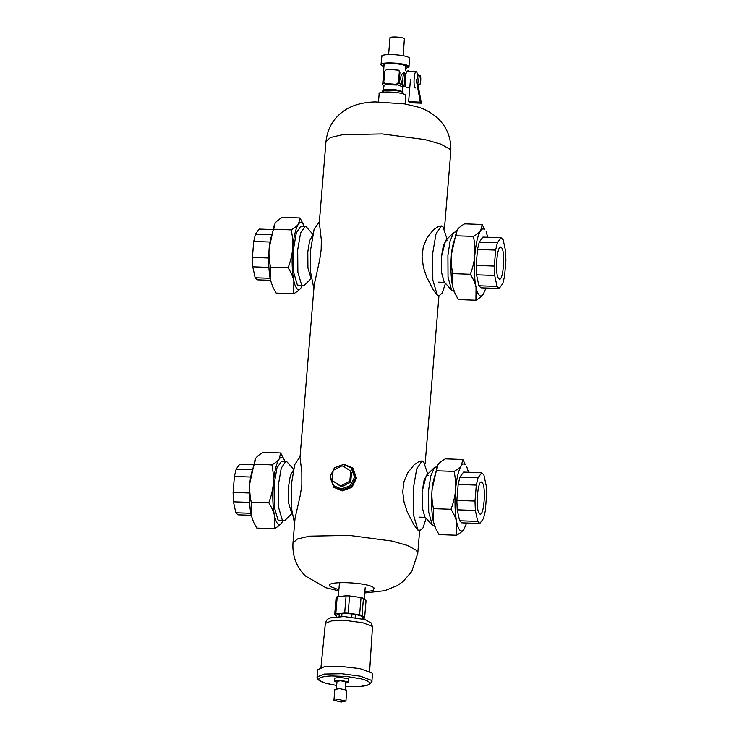 <?xml version="1.0" encoding="UTF-8"?>
<svg xmlns="http://www.w3.org/2000/svg" width="739" height="739" viewBox="0 0 739 739"><rect width="100%" height="100%" fill="white"/><g stroke="black" fill="none" stroke-linecap="round" stroke-linejoin="round"><path stroke-width="1.11" d="M337.215 596.706L346.101 595.81L344.679 613.037L335.802 613.933L337.215 596.706L336.134 597.288L334.721 614.515L336.18 615.947M335.802 613.933L334.721 614.515M346.101 595.81L349.584 595.93L348.161 613.158L344.679 613.037M349.584 595.93L361.038 597.555L359.625 614.783L348.161 613.158M361.038 597.555L363.449 598.267L362.027 615.495L359.625 614.783M363.449 598.267L366.027 600.779L364.604 618.016L362.027 615.495M362.969 618.654L364.604 618.016M362.941 618.977L363.098 617.111L362.332 616.354L362.128 618.765M339.099 616.566L339.33 613.739L336.227 615.421L336.116 616.769M339.33 613.739L341.981 613.472L341.732 616.511M341.981 613.472L351.995 613.832L351.736 617.037M351.995 613.832L355.422 614.321L355.163 617.453M355.422 614.321L362.332 616.354M372.548 627.309L371.911 626.201L362.729 622.718L346.582 620.575L331.617 620.871L325.262 623.42M345.64 686.42L360.087 686.513L369.463 684.6L371.874 681.57L372.474 674.227L371.846 672.933L359.847 668.592L339.201 666.227L324.107 666.837L317.678 669.719L317.077 677.063L318.26 679.862L325.031 683.104L336.67 685.496M345.64 686.383L357.159 686.614C361.833 686.42 365.306 685.921 367.588 685.127C369.869 684.323 370.387 683.335 369.13 682.162C367.994 680.998 365.343 679.898 361.186 678.864L346.803 676.49L331.46 675.936C326.795 676.13 323.322 676.628 321.031 677.432C318.749 678.226 318.241 679.215 319.497 680.388C320.634 681.552 323.276 682.651 327.432 683.686L336.67 685.441M341.215 702.05L333.945 700.304L338.647 699.537L345.787 701.006L341.215 702.05M333.945 700.304L334.832 689.422L339.543 688.656L346.674 690.124L345.926 701.283M336.337 689.542L337.012 681.33L340.54 680.758L345.889 681.857L345.316 690.281M336.919 682.448L334.259 681.109L339.949 680.185L348.577 681.958L345.907 683.187M334.259 681.109L334.508 678.171L340.189 677.247L348.817 679.021L348.743 682.3M310.639 277.153L307.932 267.934L307.803 251.962L309.641 240.72L312.643 235.251L309.641 240.72L307.803 251.962L307.932 267.934L310.639 277.153M456.12 231.76L453.746 232.489L450.088 240.997L447.908 255.251L448.028 277.18L451.677 290.344L444.13 281.781L441.562 272.719L441.432 256.738L443.483 244.794L446.735 239.953L447.677 240.415M291.323 512.145L288.607 502.926L288.487 486.946L290.325 475.704L293.328 470.244L290.325 475.704L288.487 486.946L288.607 502.926L291.323 512.145M436.804 466.752L434.43 467.482L430.772 475.99L428.592 490.243L428.712 512.173L432.361 525.337L424.805 516.773L422.237 507.702L422.117 491.731L424.168 479.777L427.41 474.937L428.361 475.408M330.167 477.57L333.899 487.334L342.268 490.881L351.903 487.343L356.531 478.133L352.817 467.99L344.448 464.443L342.979 464.471M379.476 94.315C375.024 90.638 402.81 91.636 405.813 95.257L405.452 104.051M445.46 283.296L442.328 292.838L438.874 296.006L437.303 295.231L432.832 280.016L432.629 253.643L436.01 233.912L441.377 225.922L442.938 226.697L447.049 239.066M438.874 296.006L436.5 294.353L433.183 289.688L426.588 276.959L423.364 267.148L422.043 256.655L423.318 246.706L426.976 237.921L433.497 229.755L438.375 226.476L441.377 225.922M313.881 288.598L310.565 272.063L310.703 249.283L314.057 229.644L319.396 221.561M444.435 228.97L450.781 151.809C451.511 138.867 447.363 127.875 438.338 118.803C432.047 113.03 425.193 109.104 417.784 107.016L404.566 103.903L375.07 101.927C363.542 102.324 354.055 104.716 346.619 109.113C334.518 116.439 327.636 127.247 325.973 141.546L319.322 222.411L321.336 239.907L321.16 249.653L319.682 259.98L314.186 284.903L300.006 457.404L301.817 471.898L301.845 484.645L300.367 494.964L295.046 518.316L292.967 542.989C292.238 555.922 296.385 566.924 305.41 575.986L325.964 587.782L338.795 590.831M426.144 518.288L423.013 527.831L419.549 530.999L417.988 530.223L413.517 515.009L413.313 488.627L416.685 468.905L422.052 460.914L423.623 461.69L427.724 474.059M419.549 530.999L417.175 529.346L413.858 524.672L407.272 511.942L404.048 502.141L402.727 491.647L403.993 481.699L407.651 472.914L414.173 464.748L419.059 461.469L422.052 460.914M294.565 523.591L291.249 507.056L291.388 484.267L294.741 464.628L300.071 456.554M338.878 589.805L330.204 586.498C322.592 580.374 369.288 582.046 374.1 588.068L373.047 590.563L364.835 591.939M341.39 488.959L333.64 485.671L330.204 476.286L334.49 467.759L343.404 464.48L351.154 467.769L354.591 477.154L350.304 485.68L341.39 488.959M332.947 481.024L340.882 486.456L342.296 486.511L350.018 482.502L350.822 481.301L351.524 472.766L350 470.614L342.988 466.078L341.575 466.032L333.852 470.032L333.049 471.233L332.347 479.768L332.947 481.024L339.968 485.56L341.381 485.606L349.094 481.606L350.018 482.502M351.154 467.769L352.115 468.702L355.551 478.096L351.265 486.622L342.351 489.902L333.64 485.671M342.296 486.511L341.381 485.606M340.882 486.456L339.968 485.56M351.524 472.766L350 470.614M350.822 481.301L349.907 480.396L350.6 471.861M349.094 481.606L349.907 480.396M451.677 290.344L453.995 291.231M444.13 281.781L441.525 272.386L441.432 256.738L445.608 240.489L453.746 232.489M498.834 278.677C494.373 275.241 497.07 242.392 501.393 247.547C505.846 250.983 503.148 283.822 498.834 278.677L499.536 279.028M500.682 247.196L501.393 247.547M494.687 275.471L497.051 286.427L478.909 285.781L476.544 274.825L494.687 275.471L494.317 266.077L476.175 265.43L477.486 249.449L479.232 242.115L482.909 237.08L501.051 237.727L497.375 242.762L479.232 242.115M497.051 286.427L499.167 288.487L481.024 287.841L478.909 285.781M499.167 288.487L502.843 283.453L504.589 276.127L505.901 260.137L505.531 250.743L503.167 239.796L501.051 237.727M497.375 242.762L495.629 250.096L477.486 249.449M495.629 250.096L494.317 266.077M476.544 274.825L476.175 265.43M480.719 230.55C477.884 234.873 475.907 243.177 474.798 255.454C475.316 249.837 474.863 243.491 473.431 236.406C477.052 234.272 479.482 232.323 480.719 230.55L482.161 224.48L484.664 229.663C483.38 228.443 482.068 228.739 480.719 230.55M474.798 255.454C473.875 267.915 474.29 278.548 476.045 287.36C475.269 283.517 473.366 279.157 470.318 274.28C472.895 267.352 474.392 261.07 474.798 255.454M483.86 293.365L483.214 294.371C481.976 296.145 479.556 298.094 475.934 300.228L476.045 287.36C476.923 291.351 477.994 293.983 479.269 295.258C480.553 296.487 481.865 296.191 483.214 294.371L486.003 288.016M487.823 237.256L486.105 231.843M482.161 224.48L464.591 223.852C460.97 225.986 458.549 227.945 457.312 229.709L455.861 235.778C453.284 242.715 451.797 248.997 451.39 254.613L456.665 230.725M455.178 293.845L452.637 286.529C450.882 277.716 450.467 267.075 451.39 254.613C450.873 260.23 451.326 266.576 452.748 273.652L452.637 286.529L455.178 293.845L458.365 299.6L475.934 300.228M452.748 273.652L470.318 274.28M473.431 236.406L455.861 235.778M432.361 525.337L434.671 526.223M424.805 516.773L422.2 507.379L422.117 491.731L426.283 475.473L434.43 467.482M479.509 513.67C475.048 510.233 477.754 477.385 482.068 482.53C486.53 485.966 483.833 518.815 479.509 513.67L480.221 514.021M481.357 482.179L482.068 482.53M461.395 465.542C458.568 469.865 456.591 478.17 455.473 490.437C455.991 484.821 455.538 478.475 454.115 471.399C457.737 469.265 460.157 467.307 461.395 465.542L462.845 459.473L465.348 464.646C464.064 463.427 462.743 463.722 461.395 465.542M455.473 490.437C454.559 502.908 454.975 513.54 456.73 522.353C455.954 518.51 454.042 514.15 451.002 509.273C453.58 502.335 455.067 496.063 455.473 490.437M464.545 528.357L463.898 529.364C462.66 531.138 460.231 533.087 456.619 535.221L456.73 522.353C457.598 526.344 458.67 528.976 459.954 530.251C461.228 531.47 462.549 531.175 463.898 529.364L466.688 523.009M468.498 472.249L466.78 466.836M475.362 510.464L477.736 521.411L459.593 520.764L457.219 509.818L475.362 510.464L474.992 501.07L456.85 500.423L458.171 484.433L459.907 477.108L463.593 472.073L481.736 472.72L478.05 477.754L459.907 477.108M477.736 521.411L479.842 523.48L461.699 522.833L459.593 520.764M479.842 523.48L483.528 518.445L485.274 511.111L486.585 495.13L486.216 485.735L483.851 474.789L481.736 472.72M478.05 477.754L476.313 485.089L458.171 484.433M476.313 485.089L474.992 501.07M457.219 509.818L456.85 500.423M462.845 459.473L445.266 458.845C441.654 460.979 439.225 462.928 437.987 464.702L436.546 470.771C433.969 477.708 432.472 483.98 432.066 489.606L437.34 465.709M435.862 528.828L433.313 521.512C431.567 512.709 431.151 502.067 432.066 489.606C431.548 495.222 432.001 501.569 433.433 508.644L433.313 521.512L435.862 528.828L439.04 534.593L456.619 535.221M433.433 508.644L451.002 509.273M454.115 471.399L436.546 470.771M291.951 513.494L285.254 520.071L283.674 520.829L282.344 520.173L278.548 507.259L278.381 484.876L281.245 468.138L285.799 461.358L287.129 462.014L293.54 469.265M283.674 520.829L278.049 520.016L274.261 507.102L274.086 484.719L276.949 467.981L281.504 461.201L285.799 461.358M285.005 461.321L283.139 458.134C281.855 456.914 280.543 457.21 279.194 459.021C276.358 463.353 274.381 471.648 273.273 483.925C273.79 478.309 273.338 471.962 271.906 464.886C275.527 462.753 277.956 460.794 279.194 459.021L280.635 452.961L263.066 452.333C259.444 454.467 257.024 456.416 255.786 458.189L254.336 464.258C251.759 471.196 250.272 477.468 249.865 483.084L255.14 459.196M253.653 522.316L251.112 515C249.357 506.187 248.941 495.555 249.865 483.084C249.348 488.701 249.8 495.047 251.223 502.132L251.112 515L253.653 522.316L256.839 528.08L274.409 528.708L274.52 515.84C273.744 511.988 271.841 507.628 268.793 502.76C271.379 495.823 272.867 489.541 273.273 483.925C272.349 496.386 272.765 507.028 274.52 515.84C275.398 519.822 276.469 522.455 277.744 523.739C279.028 524.958 280.34 524.662 281.688 522.852L282.88 520.801M282.335 521.836L281.688 522.852C280.451 524.616 278.03 526.574 274.409 528.708M280.635 452.961L284.58 460.323M251.223 502.132L268.793 502.76M271.906 464.886L254.336 464.258M250.77 513.3L235.833 512.764L233.469 501.818L249.57 502.391M251.177 515.305L237.949 514.824L235.833 512.764M252.997 464.545L239.833 464.074L236.157 469.108L251.722 469.662M250.503 477.015L234.411 476.433L236.157 469.108M249.385 493.005L233.099 492.423L234.411 476.433M233.469 501.818L233.099 492.423M311.276 278.501L304.57 285.078L302.99 285.836L301.66 285.18L297.872 272.266L297.697 249.884L300.561 233.145L305.115 226.365L306.445 227.021L312.856 234.272M302.99 285.836L297.374 285.023L293.577 272.109L293.401 249.727L296.274 232.988L300.828 226.208L305.115 226.365M270.095 278.307L255.149 277.772L252.784 266.825L268.885 267.398M270.502 280.312L257.264 279.841L255.149 277.772M272.312 229.552L259.158 229.081L255.472 234.115L271.037 234.669M269.818 242.022L253.726 241.45L255.472 234.115M268.71 258.013L252.415 257.431L253.726 241.45M252.784 266.825L252.415 257.431M304.329 226.337L302.463 223.141C301.179 221.922 299.858 222.217 298.51 224.037C295.683 228.36 293.706 236.665 292.589 248.932C293.106 243.316 292.653 236.97 291.231 229.894C294.843 227.76 297.272 225.801 298.51 224.037L299.96 217.968L282.381 217.34C278.769 219.474 276.34 221.423 275.102 223.196L273.661 229.266C271.084 236.203 269.587 242.475 269.181 248.101L274.455 224.203M272.977 287.323L270.428 280.007C268.682 271.195 268.266 260.562 269.181 248.101C268.663 253.717 269.116 260.063 270.548 267.139L270.428 280.007L272.977 287.323L276.155 293.087L293.734 293.716L293.845 280.848C293.069 277.005 291.157 272.645 288.118 267.767C290.695 260.83 292.182 254.558 292.589 248.932C291.674 261.403 292.09 272.035 293.845 280.848C294.713 284.838 295.785 287.471 297.069 288.746C298.344 289.965 299.664 289.67 301.013 287.859L302.196 285.808M301.66 286.852L301.013 287.859C299.775 289.633 297.346 291.582 293.734 293.716M299.96 217.968L303.895 225.33M270.548 267.139L288.118 267.767M291.231 229.894L273.661 229.266M421.387 103.192L409.683 102.767L408.612 101.723L420.315 102.139L421.387 103.192L417.969 84.486M420.315 102.139L416.159 79.406M410.468 79.202L408.612 101.723M407.762 71.507C405.526 68.838 404.122 85.881 406.432 87.664L409.748 87.95M420.14 75.637C421.406 76.607 420.639 85.9 419.419 84.449C418.154 83.47 418.921 74.177 420.14 75.637L418.154 75.47M418.348 75.572C417.129 74.112 416.362 83.405 417.627 84.385L419.419 84.449M415.216 87.978C412.898 86.195 414.302 69.152 416.547 71.822L418.542 75.868M407.392 71.323L416.547 71.822M406.099 73.309L403.799 73.226M408.676 71.369L407.946 70.436M398.894 77.078L399.337 71.692L398.783 70.187L386.82 69.281L384.705 71.166L383.818 81.937L384.372 83.442L396.335 84.348L398.45 82.463L398.894 77.078L399.522 77.697L399.078 83.082L397.037 85.031L386.303 84.643L384.372 83.442M398.783 70.187L399.965 72.311L399.522 77.697M403.152 87.137L402.737 88.144M403.189 55.739L404.39 38.733C402.773 36.774 387.744 36.239 390.155 38.225M405.868 68.394L409.009 66.953L409.369 57.965C406.256 54.215 377.444 53.18 382.054 56.986M409.009 66.953L408.685 66.288C405.563 62.538 376.761 61.503 381.37 65.309L383.901 66.593M381.73 56.33L381.047 64.653L381.37 65.309L384.298 65.42C380.668 62.427 403.309 63.24 405.757 66.187L405.711 70.353M384.456 83.036C382.673 83.415 382.091 83.941 382.719 84.606L384.04 64.893M405.739 85.391L403.836 86.592C402.108 85.355 402.663 72.782 404.473 72.283C400.224 74.5 399.587 78.574 402.543 84.495L398.968 83.553M402.543 84.495L402.857 86.555L404.159 86.749M402.404 92.181L402.598 86.786L396.335 84.348M385.61 83.969L386.303 84.643C384.206 84.967 383.458 85.456 384.058 86.13M402.293 91.858L402.192 91.738C400.076 89.188 380.52 88.486 383.652 91.073M403.217 93.964L403.041 92.698C400.714 89.899 379.209 89.133 382.654 91.969M383.661 90.269L382.349 92.255M406.117 73.66C404.492 71.72 403.466 84.117 405.157 85.41L405.609 85.548M371.976 681.58L371.237 680.277L360.53 676.213L341.714 673.719L324.31 674.079L316.966 677.053M292.903 542.98L297.429 538.98L309.419 536.154L349.141 535.378L391.993 541.05L407.605 545.502L416.334 550.296L417.84 553.252M325.908 141.537L330.435 137.537L342.425 134.71L382.146 133.935L424.999 139.606L440.61 144.059L449.34 148.853L450.845 151.809M399.337 71.692L399.965 72.311M399.078 83.082L398.45 82.463M408.685 66.288L405.757 66.187M320.948 667.502L325.354 623.43C327.238 618.257 327.322 619.531 330.924 617.693L344.088 616.538L364.881 619.541L370.535 622.534C371.209 622.524 371.846 624.113 372.456 627.3L369.611 671.511M444.656 282.381L438.384 282.159M425.331 517.374L419.059 517.143M379.162 93.677L378.497 101.834M339.469 582.628L338.323 596.585M365.186 587.745L364.253 599.052M419.678 530.149L417.775 553.243L411.715 571.561L403.124 581.454L397.129 585.685L384.77 590.692L364.752 592.964M438.929 296.006L425.119 463.963M388.612 54.538L389.98 37.883M384.003 86.066L382.654 84.532M402.589 87.599L404.178 86.306M383.439 90.62L383.846 85.678M403.106 92.763L402.247 91.793"/></g></svg>
